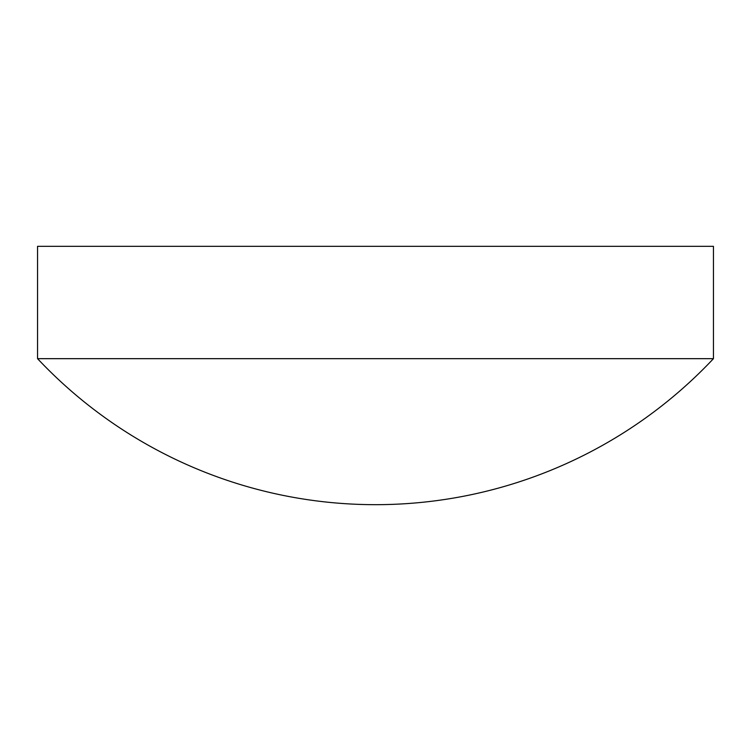 <?xml version="1.0" encoding="UTF-8"?>
<svg xmlns="http://www.w3.org/2000/svg" width="751" height="751" viewBox="0 0 751 751"><rect width="100%" height="100%" fill="white"/><g stroke="black" fill="none" stroke-linecap="round" stroke-linejoin="round"><path stroke-width="1.13" d="M713.45 358.668L713.45 246.328L37.55 246.328L37.55 358.668A464.118 464.118 0 0 0 713.45 358.668L37.55 358.668"/></g></svg>
